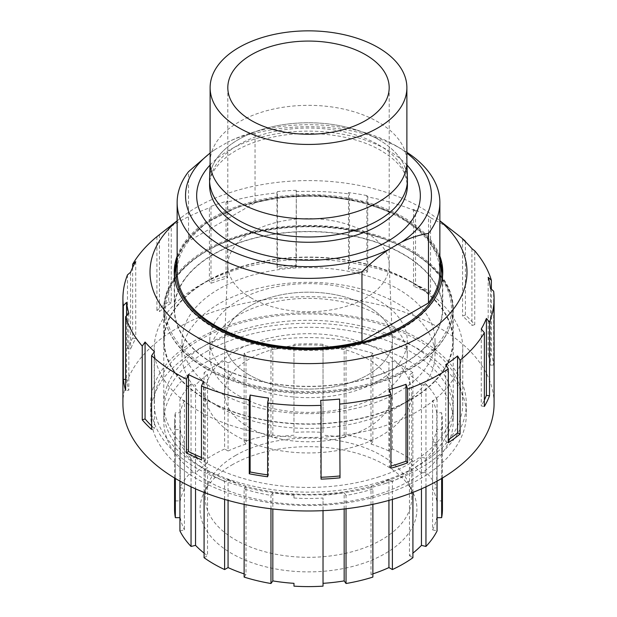 <?xml version="1.0" encoding="UTF-8"?>
<svg xmlns="http://www.w3.org/2000/svg" width="617" height="617" viewBox="0 0 617 617"><rect width="100%" height="100%" fill="white"/><g stroke="black" fill="none" stroke-linecap="round" stroke-linejoin="round"><path stroke-width="0.46" stroke-dasharray="3.08 2.31" d="M346.037 508.77L346.037 495.389A133.935 77.326 0 0 0 372.869 488.972L371.01 486.373L371.01 574.489L372.869 577.088M372.869 504.336L372.869 488.972M344.17 508.986L344.17 492.79L346.037 495.389M244.131 504.336L244.131 488.972A133.935 77.326 0 0 0 270.963 495.389L272.83 492.79A129.1 74.534 0 0 0 293.977 495.22L293.977 498.027A133.935 77.326 0 0 0 323.023 498.027L323.023 586.15M323.023 510.66L323.023 498.027M293.977 495.22L293.977 498.027M293.977 586.15L293.977 583.335M270.963 508.77L270.963 495.389M272.83 492.79L272.83 508.986M244.131 577.088L245.99 574.489L245.99 486.373L244.131 488.972M204.08 492.412L204.08 469.583A133.935 77.326 0 0 0 224.619 481.445L228.066 479.455L228.066 500.395M224.619 499.415L224.619 481.445M204.08 557.706L207.528 555.716L207.528 467.593L204.08 469.583M179.933 481.106L179.933 442.829A133.935 77.326 0 0 0 191.046 458.323L195.543 457.243L195.543 488.849M191.046 486.798L191.046 458.323M179.933 530.952L184.429 529.872L184.429 441.749L179.933 442.829M174.565 509.28A133.935 77.326 180 0 1 175.351 500.896L175.351 412.773A133.935 77.326 0 0 0 174.565 421.156A133.935 77.326 0 0 0 175.351 429.54L180.226 429.54L179.933 517.663M175.351 478.476L175.351 429.54M175.351 500.896L180.226 500.896L180.226 412.773L175.351 412.773M191.046 383.99A133.935 77.326 0 0 0 179.933 399.484L184.429 400.564L184.429 488.679L179.933 487.607A133.935 77.326 180 0 1 191.046 472.113L191.046 383.99L195.543 385.07L195.543 473.193L191.046 472.113M179.933 487.607L179.933 399.484M224.619 360.868A133.935 77.326 0 0 0 204.08 372.73L207.528 374.72L207.528 462.835L204.08 460.853A133.935 77.326 180 0 1 224.619 448.991L224.619 360.868L228.066 362.858L228.066 450.981L224.619 448.991M204.08 460.853L204.08 372.73M270.963 346.931A133.935 77.326 0 0 0 244.131 353.348L245.99 355.947L245.99 444.063L244.131 441.463A133.935 77.326 180 0 1 270.963 435.047L270.963 346.931L272.83 349.523L272.83 437.646L270.963 435.047M244.131 441.463L244.131 353.348M323.023 344.286A133.935 77.326 0 0 0 293.977 344.286L293.977 432.409A133.935 77.326 180 0 1 323.023 432.409L323.023 344.286L323.023 432.409M293.977 432.409L293.977 344.286M372.869 353.348A133.935 77.326 0 0 0 346.037 346.931L344.17 349.523L344.17 437.646L346.037 435.047A133.935 77.326 180 0 1 372.869 441.463L372.869 353.348L371.01 355.947L371.01 444.063L372.869 441.463M346.037 435.047L346.037 346.931M412.92 372.73A133.935 77.326 0 0 0 392.381 360.868L388.934 362.858L388.934 450.981L392.381 448.991A133.935 77.326 180 0 1 412.92 460.853L412.92 372.73L409.472 374.72L409.472 462.835L412.92 460.853M392.381 448.991L392.381 360.868M437.067 399.484A133.935 77.326 0 0 0 425.954 383.99L421.457 385.07L421.457 473.193L425.954 472.113A133.935 77.326 180 0 1 437.067 487.607L437.067 399.484L432.571 400.564L432.571 488.679L437.067 487.607M425.954 472.113L425.954 383.99M441.649 478.476L441.649 429.54A133.935 77.326 0 0 0 442.435 421.156A133.935 77.326 0 0 0 441.649 412.773L436.774 412.773L436.774 500.896L441.649 500.896A133.935 77.326 180 0 1 442.435 509.28M441.649 500.896L441.649 412.773M437.067 517.663L436.774 429.54L441.649 429.54M425.954 486.798L425.954 458.323A133.935 77.326 0 0 0 437.067 442.829L432.571 441.749L432.571 529.872L437.067 530.952M437.067 481.106L437.067 442.829M421.457 488.849L421.457 457.243L425.954 458.323M392.381 499.415L392.381 481.445A133.935 77.326 0 0 0 412.92 469.583L409.472 467.593A129.1 74.534 0 0 0 421.457 457.243M409.472 467.593L409.472 555.716A129.1 74.534 0 0 0 412.92 553.102M432.571 441.749A129.1 74.534 0 0 0 436.774 429.54M432.571 529.872A129.1 74.534 0 0 0 436.774 517.663M436.774 412.773A129.1 74.534 0 0 0 432.571 400.564M436.774 500.896A129.1 74.534 0 0 0 432.571 488.679M421.457 385.07A129.1 74.534 0 0 0 409.472 374.72M421.457 473.193A129.1 74.534 0 0 0 409.472 462.835M388.934 362.858A129.1 74.534 0 0 0 371.01 355.947M388.934 450.981A129.1 74.534 0 0 0 371.01 444.063M344.17 349.523A129.1 74.534 0 0 0 323.023 347.101M344.17 437.646A129.1 74.534 0 0 0 323.023 435.216M293.977 347.101A129.1 74.534 0 0 0 272.83 349.523M293.977 435.216A129.1 74.534 0 0 0 272.83 437.646M245.99 355.947A129.1 74.534 0 0 0 228.066 362.858M245.99 444.063A129.1 74.534 0 0 0 228.066 450.981M207.528 374.72A129.1 74.534 0 0 0 195.543 385.07M207.528 462.835A129.1 74.534 0 0 0 195.543 473.193M184.429 400.564A129.1 74.534 0 0 0 180.226 412.773M184.429 488.679A129.1 74.534 0 0 0 180.226 500.896M180.226 429.54A129.1 74.534 0 0 0 184.429 441.749M180.226 517.663A129.1 74.534 0 0 0 184.429 529.872M195.543 457.243A129.1 74.534 0 0 0 207.528 467.593M204.08 553.102A129.1 74.534 0 0 0 207.528 555.716M228.066 479.455A129.1 74.534 0 0 0 245.99 486.373M244.131 573.887A129.1 74.534 0 0 0 245.99 574.489M323.023 495.22A129.1 74.534 0 0 0 344.17 492.79M371.01 574.489A129.1 74.534 0 0 0 372.869 573.887M388.934 500.395L388.934 479.455L392.381 481.445M371.01 486.373A129.1 74.534 0 0 0 388.934 479.455M412.92 492.412L412.92 469.583M409.472 555.716L412.92 557.706M206.155 362.071A144.733 83.557 180 0 1 363.883 343.954A144.733 83.557 180 0 1 453.233 421.156A144.733 83.557 180 0 1 308.5 504.721A144.733 83.557 180 0 1 163.767 421.156A144.733 83.557 180 0 1 206.155 362.071M219.043 392.273A126.516 73.045 180 0 1 181.984 340.623A126.516 73.045 180 0 1 308.5 267.585A126.516 73.045 180 0 1 435.016 340.623A126.516 73.045 180 0 1 356.911 408.107A126.516 73.045 180 0 1 219.043 392.273M206.155 281.537A144.733 83.557 180 0 1 410.845 281.537A144.733 83.557 180 0 1 410.845 399.716A144.733 83.557 180 0 1 206.155 399.716A144.733 83.557 180 0 1 206.155 281.537L199.407 285.44A154.281 89.072 180 0 1 417.593 285.44A154.281 89.072 180 0 1 462.781 348.42A154.281 89.072 180 0 1 308.5 437.492A154.281 89.072 180 0 1 154.219 348.42A154.281 89.072 180 0 1 199.407 285.44L206.155 281.537M231.822 465.01A108.438 62.61 180 0 1 336.658 448.821A108.438 62.61 180 0 1 413.297 493.184A108.438 62.61 180 0 1 308.5 571.882A108.438 62.61 180 0 1 203.703 493.184A108.438 62.61 180 0 1 231.822 465.01M238.663 395.698A98.759 57.019 0 0 0 346.291 408.061A98.759 57.019 0 0 0 407.259 355.384A98.759 57.019 0 0 0 308.5 298.366A98.759 57.019 0 0 0 209.741 355.384A98.759 57.019 0 0 0 238.663 395.698M238.663 380.944A98.759 57.019 0 0 0 346.291 393.307A98.759 57.019 0 0 0 407.259 340.623A98.759 57.019 0 0 0 308.5 283.612A98.759 57.019 0 0 0 209.741 340.623A98.759 57.019 0 0 0 238.663 380.944M219.043 407.035A126.516 73.045 180 0 1 181.984 355.384A126.516 73.045 180 0 1 308.5 282.339A126.516 73.045 180 0 1 435.016 355.384A126.516 73.045 180 0 1 356.911 422.869A126.516 73.045 180 0 1 219.043 407.035M249.168 427.589A83.912 48.45 0 0 0 340.615 438.085A83.912 48.45 0 0 0 392.412 393.33A83.912 48.45 0 0 0 308.5 344.88A83.912 48.45 0 0 0 224.588 393.33A83.912 48.45 0 0 0 249.168 427.589M249.168 374.881A83.912 48.45 180 0 1 224.588 340.623A83.912 48.45 180 0 1 308.5 292.18A83.912 48.45 180 0 1 392.412 340.623A83.912 48.45 180 0 1 340.615 385.386A83.912 48.45 180 0 1 249.168 374.881A83.912 48.45 0 0 0 341.563 385.155A83.912 48.45 0 0 0 392.389 339.427A83.912 48.45 0 0 0 308.5 292.18A83.912 48.45 0 0 0 224.611 339.427A83.912 48.45 0 0 0 249.168 374.881M199.407 340.06A154.281 89.072 180 0 1 367.539 320.747A154.281 89.072 180 0 1 462.781 403.04A154.281 89.072 180 0 1 417.593 466.028A154.281 89.072 180 0 1 199.407 466.028A154.281 89.072 180 0 1 154.219 403.04A154.281 89.072 180 0 1 199.407 340.06M206.155 351.752A144.733 83.557 180 0 1 363.883 333.635A144.733 83.557 180 0 1 453.233 410.837A144.733 83.557 180 0 1 410.845 469.923A144.733 83.557 180 0 1 206.155 469.923A144.733 83.557 180 0 1 163.767 410.837A144.733 83.557 180 0 1 206.155 351.752M235.47 455.523A103.278 59.625 180 0 1 335.316 440.098A103.278 59.625 180 0 1 408.307 482.355A103.278 59.625 180 0 1 411.778 497.68A103.278 59.625 180 0 1 308.5 557.313A103.278 59.625 180 0 1 205.222 497.68A103.278 59.625 180 0 1 208.693 482.355A103.278 59.625 180 0 1 235.47 455.523M235.47 351.166A103.278 59.625 180 0 1 348.019 338.239A103.278 59.625 180 0 1 411.778 393.33A103.278 59.625 180 0 1 308.5 452.955A103.278 59.625 180 0 1 205.222 393.33A103.278 59.625 180 0 1 235.47 351.166M210.119 162.14A98.381 56.803 180 0 1 210.135 161.106A98.381 56.803 180 0 1 308.5 105.337A98.381 56.803 180 0 1 406.865 161.106A98.381 56.803 180 0 1 406.881 162.14M206.487 399.523A144.262 83.287 180 0 1 164.238 340.623A144.262 83.287 180 0 1 308.5 257.335A144.262 83.287 180 0 1 452.762 340.623A144.262 83.287 180 0 1 363.706 417.578A144.262 83.287 180 0 1 206.487 399.523M251.451 298.104A80.688 46.584 180 0 1 227.812 265.163A80.688 46.584 180 0 1 227.843 264.014A80.688 46.584 180 0 1 308.5 218.58A80.688 46.584 180 0 1 389.157 264.014A80.688 46.584 180 0 1 389.188 265.163A80.688 46.584 180 0 1 339.373 308.199A80.688 46.584 180 0 1 251.451 298.104M406.881 152.291A131.359 75.837 0 0 0 401.382 148.921A131.359 75.837 0 0 0 255.045 133.272C246.021 134.699 237.028 137.599 228.074 141.987A122.96 70.994 180 0 1 395.451 145.496A122.96 70.994 180 0 1 406.881 153.101M210.119 153.101A122.96 70.994 180 0 1 215.487 149.26L228.074 141.987M255.045 133.272L255.045 202.839L188.517 241.247L188.517 171.68M215.487 149.26L210.119 152.993M439.859 272.112A131.359 75.837 0 0 0 255.045 202.839M188.517 241.247A131.359 75.837 0 0 0 177.141 272.112M183.712 280.912A133.935 77.326 180 0 1 333.249 233.01A133.935 77.326 180 0 1 442.435 309.001A133.935 77.326 180 0 1 359.757 380.442A133.935 77.326 180 0 1 213.79 363.683A133.935 77.326 180 0 1 174.565 309.001A133.935 77.326 180 0 1 183.712 280.912M378.445 139.496A98.921 57.111 180 0 1 407.421 179.879A98.921 57.111 180 0 1 308.5 236.99A98.921 57.111 180 0 1 209.579 179.879A98.921 57.111 180 0 1 270.647 127.117A98.921 57.111 180 0 1 378.445 139.496M407.421 178.845A98.936 57.119 0 0 0 308.5 122.76A98.936 57.119 0 0 0 209.579 178.845M168.696 228.005L171.233 226.015L171.233 302.947A182.347 105.276 0 0 0 159.441 311.608L156.903 310.451A185.578 107.142 180 0 1 168.696 301.79L168.696 228.005A185.578 107.142 180 0 1 209.402 207.875L209.402 281.661A185.578 107.142 180 0 1 226.038 276.269L226.038 202.484A185.578 107.142 180 0 1 276.987 192.882L276.987 266.66A185.578 107.142 180 0 1 295.936 265.356L296.322 190.283L296.322 267.207A182.347 105.276 0 0 0 277.372 268.518L276.987 266.66M168.696 301.79L171.233 302.947M171.233 226.015A182.347 105.276 0 0 0 161.716 232.856M159.441 234.684L159.441 311.608M156.903 236.666L156.903 310.451M132.632 338.047L135.748 338.548A182.347 105.276 0 0 0 130.596 349.16L127.48 348.651A185.578 107.142 180 0 1 132.632 338.047L132.632 267.5M135.748 261.623L135.748 338.548M130.596 272.228L130.596 349.16M127.48 274.866L127.48 348.651M125.621 379.347L126.562 379.278A182.347 105.276 0 0 0 128.83 390.222L125.621 390.445M126.562 315.673L126.562 379.278M128.83 313.297L128.83 390.222M151.605 425.892A182.347 105.276 0 0 0 154.42 428.553L151.605 429.463M154.42 351.628L154.42 428.553M201.466 457.482A182.347 105.276 0 0 0 203.463 458.308L201.466 459.773M203.463 381.383L203.463 458.308M267.631 474.851A182.347 105.276 0 0 0 268.503 474.967L267.631 476.756M268.503 398.034L268.503 474.967M321.064 479.147L320.678 477.288A182.347 105.276 0 0 0 321.064 477.273M320.678 400.364L320.678 477.288M390.962 468.234L389.381 466.606A182.347 105.276 0 0 0 390.962 466.143M389.381 389.682L389.381 466.606M448.304 442.705L445.767 441.556A182.347 105.276 0 0 0 448.304 439.836M445.767 364.624L445.767 441.556M484.368 406.456L481.252 405.947A182.347 105.276 0 0 0 484.368 400.071M481.252 329.023L481.252 405.947M493.654 364.994L490.438 365.218A182.347 105.276 0 0 0 488.17 354.274L491.379 354.05A185.578 107.142 180 0 1 493.654 364.994L493.654 291.209M490.438 288.293L490.438 365.218M488.17 277.349L488.17 354.274M491.379 289.142L491.379 354.05M474.751 324.642L471.928 325.552A182.347 105.276 0 0 0 462.58 315.95L465.395 315.032A185.578 107.142 180 0 1 474.751 324.642L474.751 250.857M471.928 248.628L471.928 325.552M462.58 239.018L462.58 315.95M465.395 241.679L465.395 315.032M430.535 217.747L428.537 216.073L428.537 292.998A182.347 105.276 0 0 0 413.537 286.188L415.534 284.722A185.578 107.142 180 0 1 430.535 291.532L430.535 217.747A185.578 107.142 180 0 1 457.883 234.892M430.535 291.532L428.537 292.998M428.537 216.073A182.347 105.276 0 0 0 413.537 209.263L413.537 286.188M413.537 209.263L415.534 210.937L415.534 284.722M367.747 196.931L366.876 195.581L366.876 272.513A182.347 105.276 0 0 0 348.497 269.536L349.369 267.739A185.578 107.142 180 0 1 367.747 270.716L367.747 196.931A185.578 107.142 180 0 1 415.534 210.937M367.747 270.716L366.876 272.513M366.876 195.581A182.347 105.276 0 0 0 348.497 192.612L348.497 269.536M348.497 192.612L349.369 193.954L349.369 267.739M295.936 265.356L296.322 267.207M296.322 190.283A182.347 105.276 0 0 0 277.372 191.594L277.372 268.518M277.372 191.594L276.987 192.882M177.141 220.909A158.492 91.509 180 0 1 180.92 217.816A158.492 91.509 180 0 1 436.08 217.816A158.492 91.509 180 0 1 439.859 220.909M295.936 191.571A185.578 107.142 180 0 1 349.369 193.954M226.038 202.484L227.619 200.965A182.347 105.276 0 0 0 210.983 206.363L209.402 207.875M226.038 276.269L227.619 277.889A182.347 105.276 0 0 0 210.983 283.288L209.402 281.661M227.619 200.965L227.619 277.889M210.983 206.363L210.983 283.288M177.141 256.078A134.259 77.511 180 0 1 308.5 194.594A134.259 77.511 180 0 1 439.859 256.078M122.922 403.842A185.578 107.142 180 0 1 308.5 296.7A185.578 107.142 180 0 1 494.078 403.842M385.802 493.847A157.821 91.115 180 0 1 150.679 414.408A157.821 91.115 180 0 1 308.5 323.293A157.821 91.115 180 0 1 466.321 414.408A157.821 91.115 180 0 1 385.802 493.847M385.802 483.304A157.821 91.115 180 0 1 150.679 403.873A157.821 91.115 180 0 1 308.5 312.757A157.821 91.115 180 0 1 466.321 403.873A157.821 91.115 180 0 1 385.802 483.304M379.393 476.717A144.733 83.557 180 0 1 163.767 403.873A144.733 83.557 180 0 1 308.5 320.308A144.733 83.557 180 0 1 453.233 403.873A144.733 83.557 180 0 1 379.393 476.717M379.393 381.854A144.733 83.557 180 0 1 163.767 309.001A144.733 83.557 180 0 1 308.5 225.444A144.733 83.557 180 0 1 453.233 309.001A144.733 83.557 180 0 1 379.393 381.854M374.264 376.586A134.259 77.511 180 0 1 174.241 309.001A134.259 77.511 180 0 1 308.5 231.491A134.259 77.511 180 0 1 442.759 309.001A134.259 77.511 180 0 1 374.264 376.586M406.989 165.109A111.831 64.561 0 0 0 387.576 150.039A111.831 64.561 0 0 0 210.011 165.109M177.141 261.454A132.647 76.585 180 0 1 184.915 244.293A132.647 76.585 180 0 1 323.863 196.044A132.647 76.585 180 0 1 439.859 261.454M442.435 273.169A133.935 77.326 0 0 0 333.249 197.17A133.935 77.326 0 0 0 183.712 245.072A133.935 77.326 0 0 0 174.565 273.169M176.516 286.327A133.935 77.326 0 0 0 308.5 350.495A133.935 77.326 0 0 0 440.484 286.327M207.405 367.37A142.974 82.547 180 0 1 271.495 229.269A142.974 82.547 180 0 1 446.6 330.365A142.974 82.547 180 0 1 207.405 367.37M206.487 368.951A144.262 83.287 0 0 0 363.706 387.006A144.262 83.287 0 0 0 452.762 310.058A144.262 83.287 0 0 0 308.5 226.771A144.262 83.287 0 0 0 164.238 310.058A144.262 83.287 0 0 0 206.487 368.951M378.445 144.764A98.921 57.111 180 0 1 407.421 185.154L405.276 174.927C401.875 166.413 393.823 158.33 381.121 150.679C353.934 134.429 306.957 128.729 269.644 137.838C252.854 141.841 239.134 147.725 228.467 155.476C215.48 165.611 209.178 175.506 209.579 185.154A98.921 57.111 180 0 1 270.647 132.385A98.921 57.111 180 0 1 378.445 144.764M174.565 478.005L174.565 421.156M442.435 478.005L442.435 421.156M209.741 340.623L209.741 355.384M407.259 340.623L407.259 355.384M181.984 340.623L181.984 355.384M435.016 340.623L435.016 355.384M224.588 340.623L224.588 393.33M392.412 340.623L392.412 393.33M410.845 281.537L417.593 285.44M154.219 348.42L154.219 403.04M462.781 348.42L462.781 403.04M410.845 469.923L417.593 466.028M206.155 469.923L199.407 466.028M163.767 410.837L163.767 421.156M453.233 410.837L453.233 421.156M208.693 482.355L203.703 493.184M408.307 482.355L413.297 493.184M205.222 393.33L205.222 497.68M411.778 393.33L411.778 497.68M227.843 264.014L224.611 339.427M389.157 264.014L392.389 339.427M395.451 145.496L401.382 148.921M439.859 257.914L424.804 234.483L397.88 215.125L361.84 201.713L320.346 195.597L277.642 197.378L238.085 206.896L205.723 223.177L183.843 244.625L177.141 257.914M442.435 309.001L442.435 277.48M174.565 309.001L174.565 277.48M452.762 340.623L452.762 310.058C455.022 261.955 376.378 220.832 295.073 226.586C223.192 229.578 162.741 267.724 164.238 310.058L164.238 340.623M209.579 179.879L209.579 180.951M407.421 179.879L407.421 180.951M227.812 87.653L227.812 265.163M389.188 87.653L389.188 265.163M210.135 161.106L210.119 161.623M406.865 161.106L406.881 161.623M180.92 217.816L177.141 220.778M436.08 217.816L439.859 220.778M150.679 403.873L150.679 414.408M466.321 403.873L466.321 414.408M163.767 309.001L163.767 403.873M453.233 309.001L453.233 403.873M174.241 272.112L174.241 309.001M442.759 272.112L442.759 309.001"/><path stroke-width="0.93" d="M372.869 504.336L372.869 577.088A133.935 77.326 180 0 1 346.037 583.505L346.037 508.77M346.037 583.505L344.17 580.906L344.17 508.986M323.023 510.66L323.023 586.15A133.935 77.326 180 0 1 293.977 586.15L293.977 583.335A129.1 74.534 0 0 1 272.83 580.906L270.963 583.505A133.935 77.326 180 0 1 244.131 577.088L244.131 504.336M270.963 583.505L270.963 508.77M272.83 508.986L272.83 580.906M228.066 500.395L228.066 567.578L224.619 569.56A133.935 77.326 180 0 1 204.08 557.706L204.08 492.412M224.619 569.56L224.619 499.415M195.543 488.849L195.543 545.366L191.046 546.446A133.935 77.326 180 0 1 179.933 530.952L179.933 481.106M191.046 546.446L191.046 486.798M179.933 517.663L175.351 517.663A133.935 77.326 180 0 1 174.565 509.28L174.565 478.005M175.351 517.663L175.351 478.476M442.435 478.005L442.435 509.28A133.935 77.326 180 0 1 441.649 517.663L441.649 478.476M441.649 517.663L437.067 517.663M437.067 481.106L437.067 530.952A133.935 77.326 180 0 1 425.954 546.446L425.954 486.798M425.954 546.446L421.457 545.366L421.457 488.849M412.92 553.102A129.1 74.534 0 0 0 421.457 545.366M195.543 545.366A129.1 74.534 0 0 0 204.08 553.102M228.066 567.578A129.1 74.534 0 0 0 244.131 573.887M323.023 583.335A129.1 74.534 0 0 0 344.17 580.906M372.869 573.887A129.1 74.534 0 0 0 388.934 567.578L388.934 500.395M412.92 492.412L412.92 557.706A133.935 77.326 180 0 1 392.381 569.56L392.381 499.415M392.381 569.56L388.934 567.578M238.933 127.812A98.381 56.803 180 0 1 210.119 87.653A98.381 56.803 180 0 1 308.5 30.85A98.381 56.803 180 0 1 406.881 87.653A98.381 56.803 180 0 1 346.145 140.121A98.381 56.803 180 0 1 238.933 127.812M406.881 87.653L406.881 162.14A98.381 56.803 180 0 1 346.145 214.616A98.381 56.803 180 0 1 238.933 202.299A98.381 56.803 180 0 1 210.119 162.14L210.119 87.653M251.451 120.585A80.688 46.584 180 0 1 227.812 87.653A80.688 46.584 180 0 1 308.5 41.069A80.688 46.584 180 0 1 389.188 87.653A80.688 46.584 180 0 1 339.373 130.688A80.688 46.584 180 0 1 251.451 120.585M406.881 153.101A122.96 70.994 180 0 1 401.513 242.126C410.475 237.738 419.46 234.83 428.483 233.403A131.359 75.837 0 0 0 439.859 202.546A131.359 75.837 0 0 0 406.881 152.291M401.513 242.126L388.926 249.391A122.96 70.994 180 0 1 224.627 247.602A122.96 70.994 180 0 1 210.119 153.101M210.119 152.993L188.517 171.68A131.359 75.837 0 0 0 177.141 202.546A131.359 75.837 0 0 0 361.955 271.819C370.979 262.827 379.972 255.353 388.926 249.391M177.141 202.546L177.141 272.112A131.359 75.837 0 0 0 361.955 341.386L428.483 302.97A131.359 75.837 0 0 0 439.859 272.112L439.859 202.546M210.119 161.623L209.579 178.845A98.936 57.119 0 0 0 238.54 220.269A98.936 57.119 0 0 0 347.186 232.455A98.936 57.119 0 0 0 407.421 178.845L406.881 161.623M428.483 302.97L428.483 233.403M361.955 271.819L361.955 341.386M177.141 220.778L161.716 232.856A182.347 105.276 0 0 0 159.441 234.684L156.903 236.666A185.578 107.142 180 0 0 132.632 264.261L135.748 261.623A182.347 105.276 0 0 0 130.596 272.228L127.48 274.866A185.578 107.142 180 0 0 122.922 298.466L122.922 403.842A185.578 107.142 180 0 0 399.4 497.248A185.578 107.142 180 0 0 494.078 403.842L494.078 298.466A185.578 107.142 180 0 1 489.52 322.059L489.52 395.844A185.578 107.142 180 0 1 484.368 406.456L484.368 332.671L481.252 329.023A182.347 105.276 0 0 0 486.404 318.418L486.404 395.343L489.52 395.844M132.632 267.5L132.632 264.261M126.562 302.353A182.347 105.276 0 0 0 128.83 313.297L125.621 316.66L125.621 390.445A185.578 107.142 180 0 1 123.346 379.501L123.346 305.716L126.562 302.353L126.562 315.673M123.346 379.501L125.621 379.347M145.072 342.019A182.347 105.276 0 0 0 154.42 351.628L151.605 355.677L151.605 429.463A185.578 107.142 180 0 1 142.249 419.861L142.249 346.075L145.072 342.019L145.072 418.943A182.347 105.276 0 0 0 151.605 425.892M142.249 419.861L145.072 418.943M188.463 374.573A182.347 105.276 0 0 0 203.463 381.383L201.466 385.987L201.466 459.773A185.578 107.142 180 0 1 186.465 452.963L186.465 379.177L188.463 374.573L188.463 451.497A182.347 105.276 0 0 0 201.466 457.482M186.465 452.963L188.463 451.497M250.124 395.057A182.347 105.276 0 0 0 268.503 398.034L267.631 402.97L267.631 476.756A185.578 107.142 180 0 1 249.253 473.787L249.253 400.001L250.124 395.057L250.124 471.99A182.347 105.276 0 0 0 267.631 474.851M249.253 473.787L250.124 471.99M321.064 405.361L320.678 400.364A182.347 105.276 0 0 0 339.628 399.052L340.013 477.836A185.578 107.142 180 0 1 321.064 479.147L321.064 405.361A185.578 107.142 180 0 1 267.631 402.97M321.064 477.273A182.347 105.276 0 0 0 339.628 475.985M339.628 399.052L340.013 477.836M390.962 394.448L389.381 389.682A182.347 105.276 0 0 0 397.818 387.106A182.347 105.276 0 0 0 406.017 384.283L406.017 461.207L407.598 462.835A185.578 107.142 180 0 1 399.4 465.658A185.578 107.142 180 0 1 390.962 468.234L390.962 394.448A185.578 107.142 180 0 1 340.013 404.05M390.962 466.143A182.347 105.276 0 0 0 406.017 461.207M406.017 384.283L407.598 389.049L407.598 462.835M448.304 368.92L445.767 364.624A182.347 105.276 0 0 0 457.559 355.963L457.559 432.887L460.097 434.044A185.578 107.142 180 0 1 448.304 442.705L448.304 368.92A185.578 107.142 180 0 1 407.598 389.049M448.304 439.836A182.347 105.276 0 0 0 457.559 432.887M457.559 355.963L460.097 360.259L460.097 434.044M484.368 400.071A182.347 105.276 0 0 0 486.404 395.343M486.404 318.418L489.52 322.059M494.078 298.466A185.578 107.142 180 0 0 493.654 291.209L490.438 288.293A182.347 105.276 0 0 0 488.17 277.349L491.379 280.272L491.379 289.142M491.379 280.272A185.578 107.142 180 0 0 474.751 250.857L471.928 248.628A182.347 105.276 0 0 0 462.58 239.018L465.395 241.679M123.346 305.716A185.578 107.142 180 0 1 122.922 298.466M142.249 346.075A185.578 107.142 180 0 1 125.621 316.66M186.465 379.177A185.578 107.142 180 0 1 151.605 355.677M249.253 400.001A185.578 107.142 180 0 1 201.466 385.987M439.859 220.909A158.492 91.509 180 0 1 386.134 351.891A158.492 91.509 180 0 1 191.926 334.113A158.492 91.509 180 0 1 177.141 220.909M484.368 332.671A185.578 107.142 180 0 1 460.097 360.259M439.859 220.778L457.883 234.892A185.578 107.142 180 0 1 465.395 241.247M439.859 256.078A134.259 77.511 180 0 1 442.759 272.112A134.259 77.511 180 0 1 374.264 339.689A134.259 77.511 180 0 1 174.241 272.112A134.259 77.511 180 0 1 177.141 256.078M210.011 165.109A111.831 64.561 0 0 0 308.5 260.258A111.831 64.561 0 0 0 406.989 165.109M439.859 261.454A132.647 76.585 180 0 1 308.5 348.698A132.647 76.585 180 0 1 177.141 261.454M177.141 257.914L174.565 273.169A133.935 77.326 0 0 0 176.516 286.327M440.484 286.327A133.935 77.326 0 0 0 442.435 273.169L439.859 257.914M407.421 180.951L407.421 185.154A98.921 57.111 180 0 1 308.5 242.265A98.921 57.111 180 0 1 209.579 185.154L209.579 180.951M442.435 277.48L442.435 273.169M174.565 277.48L174.565 273.169"/></g></svg>
